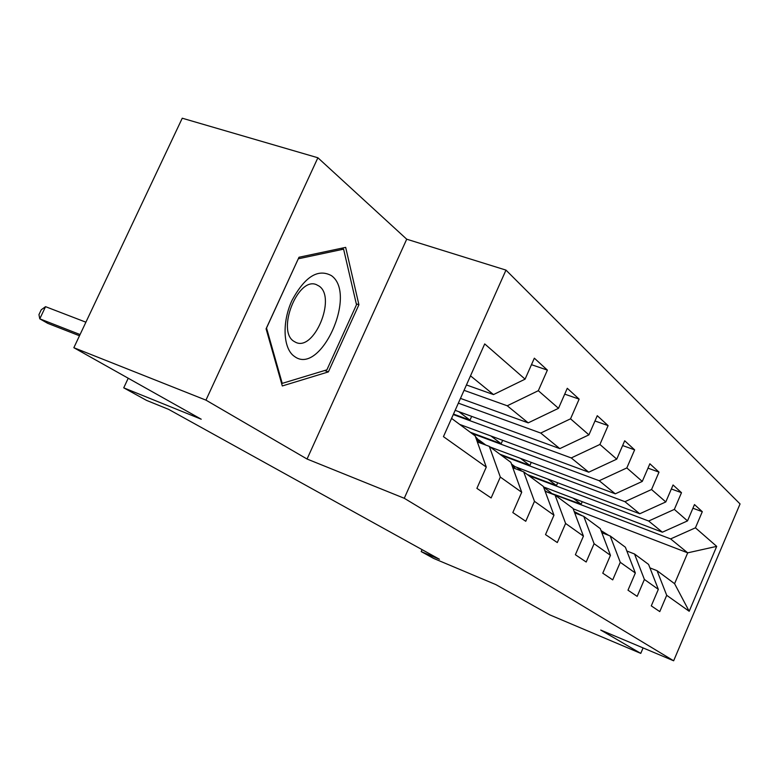 <?xml version="1.0" encoding="UTF-8"?>
<svg xmlns="http://www.w3.org/2000/svg" width="779" height="779" viewBox="0 0 779 779"><rect width="100%" height="100%" fill="white"/><g stroke="black" fill="none" stroke-linecap="round" stroke-linejoin="round"><path stroke-width="1.17" d="M317.89 157.767L182.247 118.213L73.849 347.707L205.948 400.133L307.053 459.026L404.272 498.278L505.98 270.109L406.716 239.202L317.89 157.767L205.948 400.133M404.272 498.278L673.65 660.787L740.05 503.935L505.98 270.109M673.65 660.787L600.726 630.065L640.766 653.386L643.094 647.914M640.766 653.386L549.682 614.826L495.785 584.571L433.533 558.377L421.196 551.581L439.424 559.244L168.624 409.364L146.579 400.406L123.734 387.835L201.216 419.209L73.849 347.707M451.567 418.391L475.2 435.909L486.281 467.098L476.894 488.365L491.13 497.956L500.322 477.069L521.716 492.27L512.825 512.572L525.757 521.287L534.472 501.335L553.966 515.192L545.514 534.598L557.306 542.554L565.603 523.459L583.432 536.127L575.379 554.726L586.188 562.019L594.095 543.703L610.454 555.33L602.771 573.188L612.713 579.888L620.269 562.302L635.343 573.013L627.991 590.19L637.164 596.363L644.399 579.449L658.333 589.352L651.283 605.877L659.774 611.603L666.707 595.312L689.191 611.281L716.699 546.371L687.701 552.837L670.622 538.912L551.23 493.428M486.281 467.098L443.446 436.649L484.713 343.919L525.085 379.149L534.336 358.184L547.384 370.103L531.463 364.679M716.699 546.371L695.433 527.821L702.298 511.696L694.479 504.558L687.516 520.898L674.341 509.408L681.489 492.688L673.056 484.976L665.792 501.939L651.546 489.514L659.005 472.132L649.871 463.778L642.276 481.422L626.822 467.936L634.632 449.853L624.7 440.768L616.744 459.143L599.918 444.458L608.107 425.607L597.269 415.704L588.924 434.867L570.54 418.82L579.138 399.13L567.278 388.293L558.504 408.313L538.318 390.698L547.384 370.103M521.716 492.27L510.858 462.337L489.319 446.377L477.323 441.888M464.06 390.328L507.246 405.781L528.211 422.861L460.467 398.4M489.319 446.377L500.322 477.069M538.318 390.698L507.246 405.781M558.504 408.313L528.211 422.861M553.966 515.192L543.323 486.398L523.692 471.85L512.816 467.731M458.354 403.152L540.714 433.056L559.828 448.626L455.16 410.329M523.692 471.85L534.472 501.335M570.54 418.82L540.714 433.056M588.924 434.867L559.828 448.626M583.432 536.127L573.013 508.405L555.057 495.093L545.134 491.306M453.271 414.564L571.25 457.935L588.739 472.191L459.698 424.419M555.057 495.093L565.603 523.459M599.918 444.458L571.25 457.935M616.744 459.143L588.739 472.191M610.454 555.33L600.278 528.61L583.773 516.38L574.698 512.874M471.723 433.328L599.217 480.731L615.293 493.828L490.205 447.029M485.823 445.072L478.997 440.018M583.773 516.38L594.095 543.703M626.822 467.936L599.217 480.731M642.276 481.422L615.293 493.828M635.343 573.013L625.381 547.218L610.171 535.942L601.836 532.7M501.316 455.267L624.933 501.686L639.754 513.77L515.026 466.66L511.803 464.274M610.171 535.942L620.269 562.302M651.546 489.514L624.933 501.686M665.792 501.939L639.754 513.77M658.333 589.352L648.586 564.424L634.525 553.996L626.832 550.987M528.707 475.57L648.664 521.024L662.374 532.193L543.518 486.924M634.525 553.996L644.399 579.449M674.341 509.408L648.664 521.024M687.516 520.898L662.374 532.193M689.191 611.281L674.585 583.685L657.057 570.695L649.949 567.891M573.169 508.804L687.701 552.837L674.585 583.685M657.057 570.695L666.707 595.312M695.433 527.821L670.622 538.912M128.223 378.234L123.734 387.835M422.062 549.633L421.196 551.581M466.446 384.953L493.506 394.583L470.506 375.838M582.234 501.676L581.124 504.227L550.87 493.165M551.055 492.747L543.645 487.255M521.93 471.188L516.643 467.273M525.085 379.149L493.506 394.583M702.298 511.696L692.911 508.229M581.124 504.227L573.198 498.229M557.696 482.776L556.469 485.57L527.305 474.528M556.469 485.57L547.871 479.066M681.489 492.688L671.342 488.969M531.249 462.385L529.895 465.462L499.875 454.196M529.895 465.462L520.528 458.373M659.005 472.132L647.992 468.15M502.659 440.32L501.16 443.718L470.234 432.228M501.16 443.718L490.936 435.987M634.632 449.853L622.625 445.559M471.665 416.366L470 420.134L453.495 414.077M470 420.134L458.792 411.663M608.107 425.607L594.971 420.981M579.138 399.13L564.717 394.135M307.053 459.026L406.716 239.202M266.087 328.806L282.31 385.956L328.378 371.904L358.915 304.735L345.672 247.371L299 257.255L266.087 328.806M356.295 303.839L358.915 304.735M324.629 370.522L328.378 371.904M608.711 535.377L601.028 530.596M294.52 356.47C320.393 376.121 357.6 294.219 331.474 275.669C318.056 268.356 304.901 276.594 292.008 300.373C281.735 322.487 283.147 349.031 294.52 356.47M293.975 341.358L295.718 342.332C314.025 351.689 336.509 297.88 319.234 286.175L316.235 284.569C297.705 276.691 276.341 331.133 293.975 341.358M298.367 258.784L343.597 249.153L356.5 304.716L326.888 369.84L282.222 383.375L266.525 328.008L298.308 258.764M341.085 248.345L343.597 249.153M281.501 383.093L282.222 383.375M582.478 515.883L574.191 511.54M552.701 494.198L545.602 491.286M545.767 491.539L544.579 489.796M515.26 468.666L511.414 463.856M481.899 443.602L475.482 436.698M479.046 442.53L476.076 438.382M85.904 322.194L45.552 306.673L39.778 318.815L80.062 334.551M45.552 306.673L41.248 309.779L38.95 314.619L39.778 318.815L47.743 323.353L79.487 335.768M544.979 490.887L545.67 491.393M512.543 467.001L514.325 468.306M478.803 442.151L479.611 442.745"/></g></svg>
